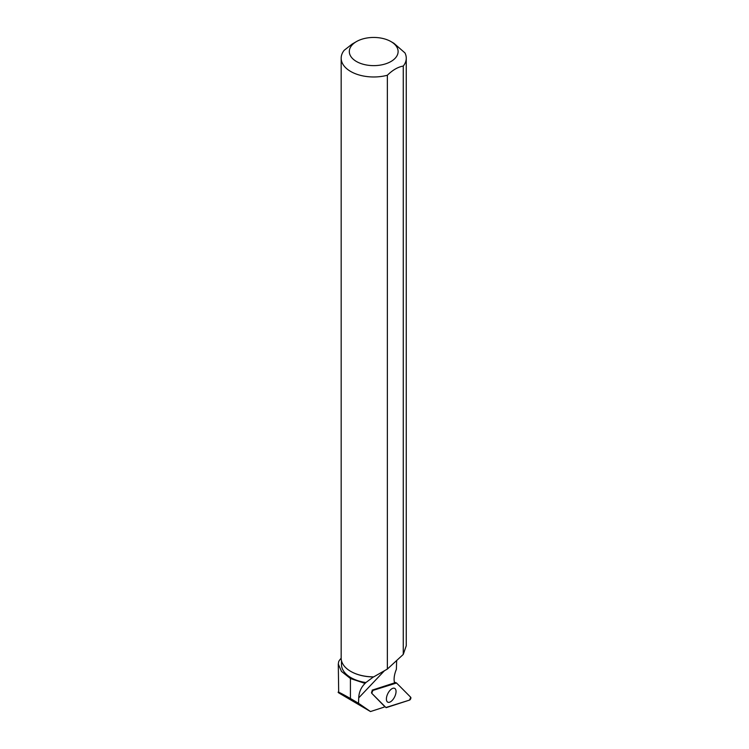 <?xml version="1.0" encoding="UTF-8"?>
<svg xmlns="http://www.w3.org/2000/svg" width="749" height="749" viewBox="0 0 749 749"><rect width="100%" height="100%" fill="white"/><g stroke="black" fill="none" stroke-linecap="round" stroke-linejoin="round"><path stroke-width="1.12" d="M371.719 693.265L385.894 707.505A1.62 0.786 116.5 0 0 385.969 707.571A1.62 0.786 116.5 0 0 386.372 707.599L409.544 700.09A1.62 0.786 116.5 0 0 410.695 698.77A1.62 0.786 116.5 0 0 410.714 697.263L396.549 683.013A1.62 0.786 116.5 0 0 396.408 682.919A1.62 0.786 116.5 0 0 396.062 682.929L372.89 690.438A1.62 0.786 116.5 0 0 371.747 691.748A1.62 0.786 116.5 0 0 371.719 693.265L384.752 706.616A17.105 8.361 116.5 0 0 384.059 707.15L370.483 711.55L338.698 692.862L338.286 664.073M395.051 695.952A7.715 3.773 116.5 0 0 394.583 688.312A7.715 3.773 116.5 0 0 387.392 694.566A7.715 3.773 116.5 0 0 387.701 702.131A7.715 3.773 116.5 0 0 395.051 695.952M341.169 658.231A36.926 21.318 0 0 0 338.698 661.536L338.295 664.073L341.46 671.404L350.42 678.51L365.053 683.416C361.074 687.376 358.968 692.198 358.724 697.871L358.518 703.274L370.483 711.55M396.652 660.506L396.38 669.306A17.105 8.361 116.5 0 0 394.573 682.882L372.141 690.147L372.89 690.438M358.518 703.274L350.42 698.499L350.42 678.51M364.585 683.893L365.905 682.536A32.235 18.613 180 0 1 341.478 664.475L341.478 660.646M338.698 692.862C336.507 690.924 340.411 692.806 350.42 698.499M350.813 671.422A32.235 18.613 180 0 0 350.916 671.488A32.235 18.613 180 0 0 373.423 676.937L373.723 676.862A32.544 18.791 180 0 1 350.701 671.366A32.544 18.791 180 0 1 341.169 658.081L341.169 58.188A32.544 18.791 0 0 0 387.355 75.246L387.355 669.072L403.262 654.439L403.262 66.062A32.544 18.791 0 0 0 406.258 58.188A32.544 18.791 0 0 0 404.966 52.926L393.89 43.264L390.969 41.579A24.399 14.091 0 0 0 356.458 41.579A24.399 14.091 0 0 0 356.458 61.502A24.399 14.091 0 0 0 386.147 63.665A24.399 14.091 0 0 0 397.139 47.599A24.399 14.091 0 0 0 390.969 41.579M403.262 654.439L406.258 645.75L406.258 58.188M373.423 676.937L365.905 682.536M373.723 676.862L387.355 669.072M356.458 41.579L352.124 44.079L344.166 50.314A32.544 18.791 0 0 0 341.169 58.188M403.262 66.062C397.962 66.97 392.663 70.031 387.355 75.246M396.549 683.013L372.899 690.438L371.729 693.265L385.894 707.505L409.544 700.09L410.714 697.253L396.549 683.013M394.395 682.199L396.23 682.901M396.062 682.929L394.414 682.292M384.303 670.879L358.724 697.871M394.386 682.161L396.408 682.919"/></g></svg>

